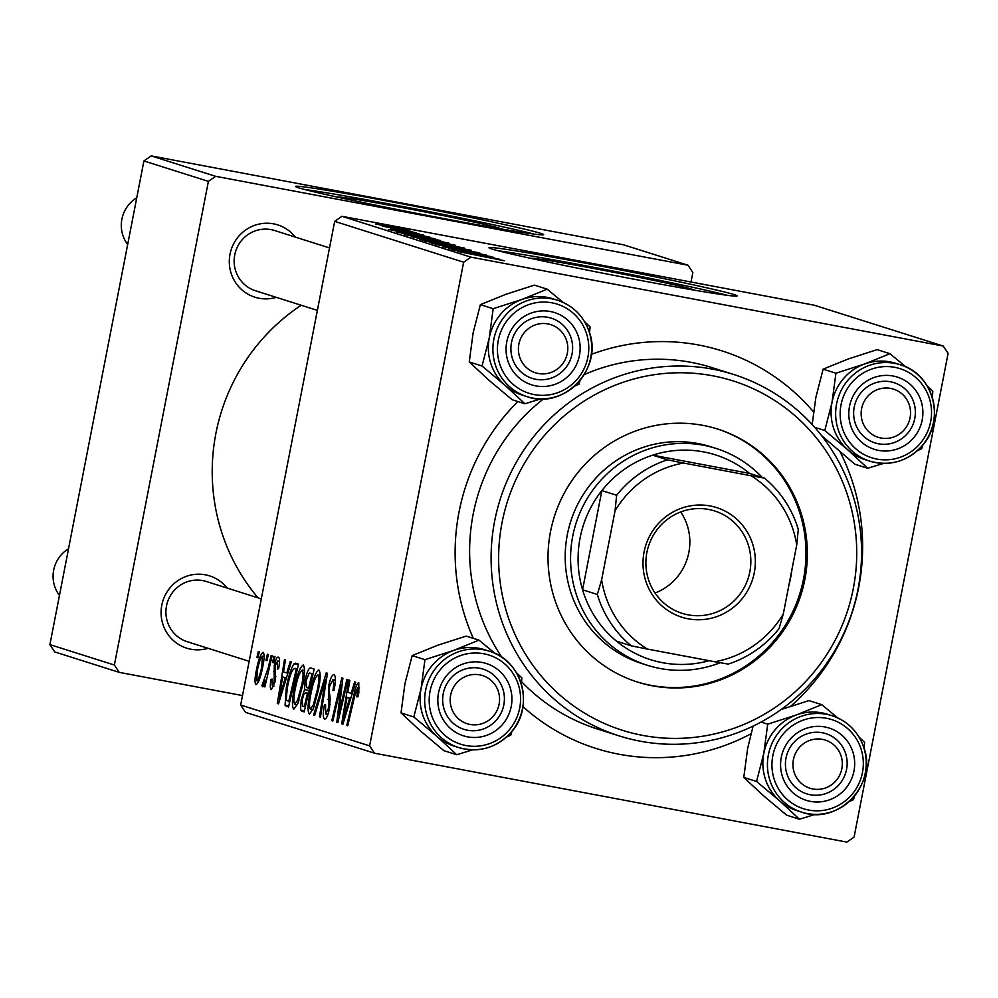 <?xml version="1.0" encoding="UTF-8"?>
<svg xmlns="http://www.w3.org/2000/svg" width="998" height="998" viewBox="0 0 998 998"><rect width="100%" height="100%" fill="white"/><g stroke="black" fill="none" stroke-linecap="round" stroke-linejoin="round"><path stroke-width="1.5" d="M500.722 228.866A83.158 2.171 11 0 0 401.421 207.434A83.158 2.171 11 0 0 337.486 197.142M392.713 202.045A126.372 3.306 11 0 0 295.533 186.439A126.372 3.306 11 0 0 446.455 219.061A126.372 3.306 11 0 0 543.636 234.667A126.372 3.306 11 0 0 392.713 202.045M533.992 234.081A126.372 3.306 11 0 0 392.239 204.528A126.372 3.306 11 0 0 304.689 189.508M530.948 258.407A83.158 2.171 -169 0 1 594.883 268.699A83.158 2.171 -169 0 1 694.184 290.131M586.175 263.31A126.372 3.306 11 0 0 488.983 247.704A126.372 3.306 11 0 0 639.905 280.326A126.372 3.306 11 0 0 737.098 295.932A126.372 3.306 11 0 0 586.175 263.31M727.455 295.346A126.372 3.306 11 0 0 585.689 265.792A126.372 3.306 11 0 0 498.139 250.772M276.284 297.342A37.912 36.963 -72.4 0 1 259.118 298.265A37.912 36.963 -72.4 0 1 230.014 254.216A37.912 36.963 -72.4 0 1 273.589 223.851A37.912 36.963 -72.4 0 1 295.371 237.112M329.515 247.928L274.55 230.513A31.599 30.801 107.6 0 0 271.032 229.627A31.599 30.801 107.6 0 0 235.141 253.118A31.599 30.801 107.6 0 0 255.463 290.755A31.599 30.801 107.6 0 0 258.981 291.641M208.071 648.301A37.912 36.963 -72.4 0 1 190.905 649.224A37.912 36.963 -72.4 0 1 161.801 605.175A37.912 36.963 -72.4 0 1 205.363 574.811A37.912 36.963 -72.4 0 1 227.145 588.059M261.301 598.875L206.324 581.472A31.599 30.801 107.6 0 0 202.819 580.587A31.599 30.801 107.6 0 0 166.916 604.077A31.599 30.801 107.6 0 0 187.25 641.714A31.599 30.801 107.6 0 0 190.768 642.6M750.958 733.817A208.52 203.268 -72.4 0 1 619.097 754.251A208.52 203.268 -72.4 0 1 522.94 706.646M473.314 638.346A208.52 203.268 -72.4 0 1 517.9 401.545M591.352 354.365A208.52 203.268 -72.4 0 1 698.637 345.009A208.52 203.268 -72.4 0 1 813.532 411.887M733.567 374.437A189.57 184.792 -72.4 0 1 855.56 600.235A189.57 184.792 -72.4 0 1 640.18 741.177A189.57 184.792 -72.4 0 1 619.097 735.875A189.57 184.792 -72.4 0 1 497.104 510.09A189.57 184.792 -72.4 0 1 712.497 369.135A189.57 184.792 -72.4 0 1 733.567 374.437L712.073 367.638A189.57 184.792 107.6 0 0 691.003 362.336A189.57 184.792 107.6 0 0 584.279 374.549M543.536 398.851A189.57 184.792 107.6 0 0 501.869 657.283M521.542 681.659A189.57 184.792 107.6 0 0 597.602 729.076L619.097 735.875M273.988 656.335L274.961 656.647L273.552 662.772L272.554 662.46L273.988 656.335M267.389 654.239L268.375 654.551L266.965 660.688L265.955 660.377L267.389 654.239M303.23 664.992C305.039 667.5 304.901 674.099 302.818 684.79L297.791 703.59L293.724 709.254C291.865 706.671 292.027 699.885 294.235 688.907C296.893 675.11 299.899 667.138 303.23 664.992L303.143 664.98M290.281 661.487L291.341 661.824L278.529 703.852L277.332 703.465L284.48 659.653L285.465 659.965L283.482 671.904L286.825 672.964L290.281 661.487M310.403 667.862L314.17 669.059L304.141 711.961L300.573 710.065L301.184 699.823L304.54 689.643L305.076 680.511C306.748 672.54 308.519 668.323 310.403 667.862M326.221 672.877L327.469 673.263L320.47 717.125L319.485 716.814L325.485 679.226L314.732 715.304L313.671 714.98L326.221 672.877M358.831 692.762L357.97 696.691L356.885 696.941L357.721 687.634L354.839 695.394L347.741 725.771L346.755 725.446L354.103 694.009C355.587 686.986 357.147 683.181 358.769 682.582L358.831 692.762M346.892 679.413L347.878 679.725L337.835 722.627L336.8 722.303L341.266 684.616L332.808 721.03L331.81 720.718L341.84 677.817L342.875 678.141L338.434 715.778L346.892 679.413M374.487 753.203L846.828 842.1L854.088 837.048L948.1 353.392L943.247 346.056L814.281 305.213L341.94 216.304L470.906 257.147L463.646 262.212L334.679 221.369L240.668 705.025L369.634 745.868L374.487 753.203L245.52 712.36L240.668 705.025M463.646 262.212L369.634 745.868M354.639 681.871L355.7 682.208L342.888 724.224L341.703 723.849L348.851 680.037L349.836 680.349L347.84 692.288L351.184 693.348L354.639 681.871M325.622 713.969L328.454 708.318L328.529 686.549C330.288 678.465 332.097 674.523 333.956 674.723C335.839 675.833 335.852 681.048 334.018 690.342L332.933 690.554L333.931 684.079L332.833 679.763L335.415 680.249L332.908 679.775L329.589 686.437L329.103 690.317L330.213 698.513L329.477 708.355C327.905 715.741 326.284 719.309 324.612 719.034C323.003 718.011 322.903 713.533 324.3 705.586L325.56 704.501L325.622 713.969L327.943 714.418M318.861 669.945C320.682 672.452 320.533 679.052 318.449 689.743L313.422 708.543L309.355 714.206C307.496 711.611 307.658 704.837 309.867 693.86C312.524 680.062 315.53 672.091 318.861 669.945L318.774 669.92M278.617 668.548L277.419 669.384L277.544 661.05L275.323 665.491L275.223 681.297L271.431 689.63C270.096 689.044 269.971 685.614 271.069 679.339L272.155 679.089L272.242 685.701L274.113 681.684L274.275 665.529C275.635 659.553 276.995 656.746 278.355 657.121C279.802 657.857 279.877 661.674 278.617 668.548M295.757 663.221L298.539 664.107L288.509 707.008L285.079 705.324L286.351 687.46C288.447 676.37 291.004 668.473 294.036 663.782L295.545 663.171M263.098 652.28C264.458 653.727 264.42 658.169 262.985 665.604C260.927 676.644 258.594 683.019 255.975 684.74C254.64 683.094 254.727 678.453 256.261 670.818C258.257 660.214 260.54 654.039 263.098 652.28L263.048 652.268M271.157 655.437L272.155 655.748L264.857 686.948L263.871 686.636L265.381 680.187L262.424 686.774L261.975 685.426L268.213 667.899L271.157 655.437M258.357 651.382L259.33 651.694L257.921 657.832L256.923 657.507L258.357 651.382M418.911 233.682L412.636 232.472L418.886 233.806M412.324 231.598L406.036 230.388L412.299 231.711M448.564 243.175L404.265 234.555L448.938 243.163M435.203 238.846L388.309 229.44L429.414 237.013L419.148 235.241L435.178 238.959M455.325 245.221L412.112 236.888L455.238 245.67M471.143 250.224L431.448 243.1L465.555 249.238L424.649 240.942L471.118 250.386M504.102 260.728L457.72 251.421L504.427 260.728M491.814 256.773L448.801 248.602L481.061 254.191L442.788 246.693L486.762 255.176L454.589 249.6L491.789 256.885M943.247 346.056L470.906 257.147M499.561 259.231L452.668 249.824L493.773 257.397L483.506 255.625L499.549 259.343M479.29 252.956L435.14 244.335L479.813 252.956M464.207 248.128L419.896 239.508L464.569 248.115M391.228 228.941L423.726 235.141L390.867 228.792M440.679 240.58L396.493 231.96L440.617 240.905M397.142 232.235L396.48 231.985M408.444 230.438L375.772 224.051L408.743 230.426M416.091 232.784L382.209 226.097L416.066 232.908M403.279 228.729L397.004 227.519L403.254 228.854M691.015 282.01L692.849 272.554L687.996 265.219L623.513 244.797L151.172 155.9L215.655 176.322L208.395 181.374L143.912 160.952L49.9 644.608L114.383 665.03L119.236 672.365L54.753 651.944L49.9 644.608M208.395 181.374L114.383 665.03M242.502 695.569L119.236 672.365M687.996 265.219L215.655 176.322M301.196 305.238A195.882 190.955 107.6 0 0 258.033 597.839M143.912 160.952L151.172 155.9M840.254 452.131A208.52 203.268 -72.4 0 1 790.778 706.21M334.679 221.369L341.94 216.304M467.488 252.806L481.36 255.575L467.463 252.918M431.573 241.965L459.205 247.005L436.026 242.252L424.874 240.456L431.548 242.102M419.272 238.609L432.97 241.254L419.247 238.722M438.11 242.24L452.967 245.109L438.097 242.352M403.117 232.422L417.002 235.204L403.105 232.534M403.629 233.657L437.336 240.156L403.616 233.769M415.941 237.013L443.574 242.065L420.395 237.299L409.242 235.503L415.916 237.15M337.86 722.502L336.8 722.303M342.114 684.778L341.266 684.616M332.833 720.918L331.81 720.718M339.395 715.953L338.434 715.778M342.938 724.086L341.703 723.849M352.244 693.548L351.184 693.348M345.857 710.713L349.662 698.251L346.992 697.402L343.349 719.333L345.857 710.713L346.955 710.913M350.747 698.45L349.662 698.251M344.335 719.521L343.349 719.333M350.847 698.126L346.992 697.402M358.706 693.385L357.708 693.198M359.579 687.984L357.721 687.634M347.766 725.646L346.755 725.446M355.126 694.196L354.103 694.009M334.205 689.344L333.22 689.156M335.029 684.291L333.931 684.079M325.311 705.773L324.3 705.586M325.498 704.825L324.5 704.638M327.943 714.406L325.785 714.007M329.452 708.505L328.454 708.318M330.076 704.551L328.841 704.326M329.54 686.736L328.529 686.549M320.495 717.001L319.485 716.814M326.483 679.413L325.485 679.226M314.769 715.179L313.671 714.98M310.865 694.047L309.867 693.86M313.31 704.962L317.514 689.219C318.998 681.584 319.098 676.856 317.813 674.997L320.171 675.434L317.813 674.997C315.143 677.255 312.798 683.792 310.752 694.645C309.205 702.392 309.081 707.233 310.378 709.141L313.31 704.962L314.607 705.199M318.512 689.406L317.514 689.219M312.973 709.64L310.378 709.141M304.415 710.788L300.573 710.065M302.194 700.01L301.184 699.823M309.155 690.516L304.54 689.643M306.074 680.698L305.076 680.511M304.328 706.634L307.446 693.261L305.662 692.712L308.519 693.248L305.862 692.749L303.916 694.047L302.207 699.947L302.644 706.097L305.338 706.821M308.469 693.448L307.446 693.261M308.619 688.246L312.012 673.762L310.178 673.176L309.168 673.101L306.024 680.935L306.548 687.585L309.642 688.433M313.023 673.949L312.012 673.762M309.904 673.101L309.168 673.101M279.527 661.425L277.544 661.05M272.08 679.538L271.069 679.339M274.013 686.038L272.242 685.701M275.111 681.871L274.113 681.684M275.573 679.301L274.512 679.102M275.373 671.741L273.652 671.417M275.273 665.716L274.275 665.529M278.579 703.702L277.332 703.465M287.886 673.163L286.825 672.964M281.498 690.329L285.303 677.867L282.634 677.018L278.991 698.949L281.498 690.329L282.584 690.541M286.389 678.066L285.303 677.867M279.964 699.136L278.991 698.949M286.488 677.742L282.634 677.018M288.746 706.01L285.079 705.324M287.349 687.647L286.351 687.46M298.414 664.606L294.036 663.782M288.696 701.681L296.369 668.81L294.872 668.348L297.429 668.835L295.121 668.41C292.314 668.697 289.694 675.247 287.274 688.046L286.177 700.109L289.707 701.868M297.392 668.997L296.369 668.81M295.233 689.094L294.235 688.907M297.666 700.01L301.883 684.266C303.367 676.644 303.467 671.904 302.182 670.045L304.54 670.494L302.182 670.045C299.512 672.303 297.167 678.852 295.121 689.693C293.574 697.44 293.449 702.28 294.747 704.189L297.666 700.01L298.976 700.247M302.881 684.453L301.883 684.266M297.342 704.688L294.747 704.189M257.259 671.005L256.261 670.818M256.785 680.798C258.744 678.777 260.453 673.762 261.913 665.778L262.324 656.222C260.378 658.393 258.682 663.371 257.234 671.143L256.785 680.798L258.769 681.172M262.911 665.965L261.913 665.778M264.108 656.559L262.324 656.222M266.99 660.564L265.955 660.377M264.894 686.824L263.871 686.636M266.391 680.374L265.381 680.187M263.36 685.676L261.975 685.426M264.794 681.996L263.622 681.771M273.589 662.66L272.554 662.46M257.946 657.707L256.923 657.507M881.022 438.022A25.274 24.638 107.6 0 0 910.076 417.775A25.274 24.638 107.6 0 0 890.665 388.409A25.274 24.638 107.6 0 0 861.623 408.656A25.274 24.638 107.6 0 0 881.022 438.022M890.528 381.785A31.599 30.801 -72.4 0 1 894.046 382.671A31.599 30.801 -72.4 0 1 914.38 420.295A31.599 30.801 -72.4 0 1 878.477 443.786A31.599 30.801 -72.4 0 1 874.972 442.912A31.599 30.801 -72.4 0 1 854.637 405.275A31.599 30.801 -72.4 0 1 890.528 381.785M812.809 788.969A25.274 24.638 107.6 0 0 841.85 768.734A25.274 24.638 107.6 0 0 822.452 739.368A25.274 24.638 107.6 0 0 793.41 759.615A25.274 24.638 107.6 0 0 812.809 788.969M822.315 732.744A31.599 30.801 -72.4 0 1 825.82 733.63A31.599 30.801 -72.4 0 1 846.154 771.254A31.599 30.801 -72.4 0 1 810.264 794.745A31.599 30.801 -72.4 0 1 806.746 793.859A31.599 30.801 -72.4 0 1 786.412 756.235A31.599 30.801 -72.4 0 1 822.315 732.744M136.751 197.816A31.599 30.801 107.6 0 0 127.682 244.473M547.914 323.901A25.274 24.638 107.6 0 0 518.873 344.148A25.274 24.638 107.6 0 0 538.284 373.501A25.274 24.638 107.6 0 0 567.326 353.267A25.274 24.638 107.6 0 0 547.914 323.901M535.726 379.277A31.599 30.801 -72.4 0 1 532.221 378.392A31.599 30.801 -72.4 0 1 511.887 340.767A31.599 30.801 -72.4 0 1 547.777 317.277A31.599 30.801 -72.4 0 1 551.295 318.162A31.599 30.801 -72.4 0 1 571.629 355.787A31.599 30.801 -72.4 0 1 535.726 379.277M479.701 674.86A25.274 24.638 107.6 0 0 450.659 695.095A25.274 24.638 107.6 0 0 470.058 724.461A25.274 24.638 107.6 0 0 499.1 704.214A25.274 24.638 107.6 0 0 479.701 674.86M467.513 730.237A31.599 30.801 -72.4 0 1 463.995 729.351A31.599 30.801 -72.4 0 1 443.661 691.726A31.599 30.801 -72.4 0 1 479.564 668.236A31.599 30.801 -72.4 0 1 483.082 669.109A31.599 30.801 -72.4 0 1 503.404 706.746A31.599 30.801 -72.4 0 1 467.513 730.237M68.525 548.775A31.599 30.801 107.6 0 0 59.456 595.419M812.16 424.537L815.89 397.291L823.125 369.16L848.475 358.881L877.155 349.637L889.942 353.691L864.592 363.983L835.925 373.215L832.02 402.394L824.785 430.512L847.888 449.923L867.674 468.274L883.604 463.396M917.436 450.647L921.703 448.751L922.863 444.958M913.694 437.735A37.912 36.963 -72.4 0 1 861.424 442.014A37.912 36.963 -72.4 0 1 857.993 388.684A37.912 36.963 -72.4 0 1 910.276 384.417A37.912 36.963 -72.4 0 1 913.694 437.735M861.299 392.351A31.599 30.801 107.6 0 0 874.972 442.912A31.599 30.801 107.6 0 0 907.718 433.219A31.599 30.801 107.6 0 0 894.046 382.671A31.599 30.801 107.6 0 0 861.299 392.351M922.177 445.657A50.549 49.276 -72.4 0 1 869.782 461.151C890.166 466.602 907.669 461.438 922.277 445.657C945.842 420.083 933.255 373.676 900.308 364.769L895.73 363.322A50.549 49.276 107.6 0 0 843.335 378.816A50.549 49.276 107.6 0 0 865.216 459.704L869.782 461.151A50.549 49.276 -72.4 0 1 847.913 380.263A50.549 49.276 -72.4 0 1 900.308 364.769A50.549 49.276 -72.4 0 1 922.264 445.557M932.294 397.341L932.831 391.453L927.292 386.126M821.529 435.552L854.874 464.232L867.674 468.274M814.655 427.306L824.785 430.512M823.125 369.16L835.925 373.215M905.959 366.952L889.942 353.691M866.276 460.041A50.561 49.289 -72.4 0 1 847.888 449.923A50.561 49.289 -72.4 0 1 832.02 402.394A50.561 49.289 -72.4 0 1 864.592 363.983A50.561 49.289 -72.4 0 1 896.803 363.659M798.063 811A50.561 49.289 107.6 0 1 779.675 800.883A50.561 49.289 -72.4 0 1 765.466 779.376A50.549 49.276 107.6 0 0 796.99 810.663L801.556 812.11A50.549 49.276 -72.4 0 1 770.044 780.823A50.549 49.276 -72.4 0 1 781.671 729.014A50.549 49.276 -72.4 0 1 832.082 715.728A50.549 49.276 -72.4 0 1 863.594 747.003A50.549 49.276 -72.4 0 1 851.98 798.812A50.549 49.276 -72.4 0 1 801.556 812.11C838.17 825.783 878.09 783.979 863.682 747.078C858.068 731.484 847.539 721.03 832.082 715.728L827.517 714.281A50.549 49.276 107.6 0 0 777.105 727.567A50.549 49.276 107.6 0 0 765.478 779.376A50.561 49.289 -72.4 0 1 763.794 753.353L756.571 781.471L779.675 800.883L799.46 819.233L815.391 814.356M782.544 776.856A37.912 36.963 -72.4 0 1 805.723 728.528A37.912 36.963 -72.4 0 1 852.716 751.494A37.912 36.963 -72.4 0 1 829.538 799.81A37.912 36.963 -72.4 0 1 782.544 776.856M845.518 753.178A31.599 30.801 107.6 0 0 825.82 733.63A31.599 30.801 107.6 0 0 794.308 741.938A31.599 30.801 107.6 0 0 787.048 774.311A31.599 30.801 107.6 0 0 806.746 793.859A31.599 30.801 107.6 0 0 838.258 785.563A31.599 30.801 107.6 0 0 845.518 753.178M799.46 819.233L786.661 815.179L763.557 795.768L743.772 777.417L756.571 781.471M743.772 777.417L747.677 748.238L753.091 726.12M767.699 724.174L763.794 753.353A50.561 49.289 -72.4 0 1 796.379 714.942L767.699 724.174L761.05 722.065M780.261 709.827L808.929 700.596L821.728 704.65L796.379 714.942A50.561 49.289 -72.4 0 1 828.59 714.618M837.746 717.911L821.728 704.65M864.081 748.3L864.617 742.412L859.078 737.073M849.211 801.594L853.477 799.71L854.65 795.917M524.923 403.766L512.136 399.711L489.02 380.3L469.247 361.95L473.152 332.771L480.375 304.652L493.174 308.706L489.269 337.885L482.034 366.004L505.15 385.415L524.923 403.766L540.866 398.888M589.544 332.833L590.092 326.945L584.541 321.606M578.179 336.027A37.912 36.963 -72.4 0 1 555 384.342A37.912 36.963 -72.4 0 1 508.019 361.388A37.912 36.963 -72.4 0 1 531.198 313.06A37.912 36.963 -72.4 0 1 578.179 336.027M512.523 358.843A31.599 30.801 107.6 0 0 532.221 378.392A31.599 30.801 107.6 0 0 563.733 370.096A31.599 30.801 107.6 0 0 570.993 337.711A31.599 30.801 107.6 0 0 551.295 318.162A31.599 30.801 107.6 0 0 519.783 326.471A31.599 30.801 107.6 0 0 512.523 358.843M552.992 298.814A50.549 49.276 107.6 0 0 502.568 312.1A50.549 49.276 107.6 0 0 490.954 363.908A50.549 49.276 107.6 0 0 522.465 395.196L527.031 396.643A50.549 49.276 -72.4 0 1 495.519 365.355A50.549 49.276 -72.4 0 1 507.134 313.547A50.549 49.276 -72.4 0 1 557.558 300.261A50.549 49.276 -72.4 0 1 589.07 331.536A50.549 49.276 -72.4 0 1 577.443 383.344A50.549 49.276 -72.4 0 1 527.031 396.643C563.633 410.315 603.553 368.512 589.157 331.61C583.543 316.017 573.002 305.563 557.558 300.261L552.992 298.814M480.375 304.652L505.724 294.36L534.404 285.129L547.203 289.183L521.854 299.475L493.174 308.706M563.209 302.444L547.203 289.183M574.686 386.126L578.952 384.242L580.112 380.45M469.247 361.95L482.034 366.004M523.538 395.532A50.561 49.289 -72.4 0 1 505.15 385.415A50.561 49.289 -72.4 0 1 489.269 337.885A50.561 49.289 -72.4 0 1 521.854 299.475A50.561 49.289 107.6 0 1 554.052 299.151M401.021 712.909L413.821 716.963L436.924 736.362L456.71 754.725L443.91 750.671L420.807 731.26L401.021 712.909L404.926 683.73L412.162 655.611L424.948 659.666L421.044 688.832A50.561 49.289 -72.4 0 1 432.359 665.254A50.549 49.276 107.6 0 0 454.24 746.155L458.818 747.602A50.549 49.276 -72.4 0 1 436.937 666.701A50.549 49.276 -72.4 0 1 489.332 651.207A50.549 49.276 -72.4 0 1 511.3 731.996M447.029 675.135A37.912 36.963 -72.4 0 1 499.312 670.856A37.912 36.963 -72.4 0 1 502.73 724.186A37.912 36.963 -72.4 0 1 450.447 728.465A37.912 36.963 -72.4 0 1 447.029 675.135M496.742 719.67A31.599 30.801 107.6 0 0 483.082 669.109A31.599 30.801 107.6 0 0 450.323 678.802A31.599 30.801 107.6 0 0 463.995 729.351A31.599 30.801 107.6 0 0 496.742 719.67M455.313 746.492A50.561 49.289 -72.4 0 1 436.924 736.362A50.561 49.289 107.6 0 1 421.044 688.832L413.821 716.963M412.162 655.611L437.511 645.319L466.191 636.088L478.978 640.142L453.628 650.422L424.948 659.666M494.996 653.403L478.978 640.142M521.33 683.792L521.867 677.904L516.328 672.565M506.46 737.085L510.739 735.202L511.899 731.397M456.71 754.725L472.64 749.847M511.213 732.108A50.549 49.276 -72.4 0 1 458.818 747.602C479.202 753.053 496.705 747.889 511.313 732.108C534.878 706.534 522.278 660.127 489.332 651.207L484.766 649.76A50.549 49.276 107.6 0 0 432.371 665.254A50.561 49.289 -72.4 0 1 453.628 650.422A50.561 49.289 -72.4 0 1 485.839 650.11M702.991 425.373A132.697 129.353 107.6 0 0 552.218 524.037A132.697 129.353 107.6 0 0 637.61 682.096A132.697 129.353 107.6 0 0 652.368 685.801A132.697 129.353 107.6 0 0 803.14 587.136A132.697 129.353 107.6 0 0 717.737 429.078A132.697 129.353 107.6 0 0 702.991 425.373M636.949 681.871A132.697 129.353 107.6 0 0 651.02 685.376A132.697 129.353 107.6 0 0 801.706 587.061A132.697 129.353 107.6 0 0 717.063 428.866M642.724 735.401A183.245 178.63 107.6 0 0 853.29 588.633A183.245 178.63 107.6 0 0 712.634 375.772A183.245 178.63 107.6 0 0 502.069 522.528A183.245 178.63 107.6 0 0 642.724 735.401M720.257 662.709A113.735 110.878 -72.4 0 1 647.365 665.292L641.988 663.595A113.735 110.878 -72.4 0 1 568.798 528.117A113.735 110.878 -72.4 0 1 698.026 443.549A113.735 110.878 -72.4 0 1 710.676 446.73L716.053 448.426A113.735 110.878 -72.4 0 1 762.173 477.381M644.072 552.019A57.497 56.05 -72.4 0 1 710.139 505.961A57.497 56.05 -72.4 0 1 754.276 572.765A57.497 56.05 -72.4 0 1 688.208 618.822A57.497 56.05 -72.4 0 1 644.072 552.019M749.835 571.829A53.705 52.358 107.6 0 0 714.58 510.939A53.705 52.358 107.6 0 0 646.891 552.455A53.705 52.358 107.6 0 0 682.145 613.346A53.705 52.358 107.6 0 0 749.835 571.829M655.037 593.012A53.705 52.358 107.6 0 0 688.845 552.505A53.705 52.358 107.6 0 0 680.711 511.949M667.462 459.841L683.53 463.035A101.097 98.553 107.6 0 0 615.042 510.776L616.639 495.27A107.422 104.715 -72.4 0 1 667.462 459.841L652.68 455.163A107.422 104.715 107.6 0 1 749.573 473.401L652.68 455.163A107.422 104.715 107.6 0 0 601.856 490.592A107.422 104.715 107.6 0 0 580.1 537.91A107.422 104.715 107.6 0 0 582.57 589.793A107.422 104.715 107.6 0 0 616.527 641.178A107.422 104.715 107.6 0 0 709.179 660.688M791.988 569.309A113.735 110.878 -72.4 0 1 790.703 577.38A113.735 110.878 -72.4 0 1 788.869 585.339M647.365 665.292A113.735 110.878 -72.4 0 1 572.702 536.35A113.735 110.878 -72.4 0 1 716.053 448.426M616.639 495.27L601.856 490.592L582.57 589.793L597.353 594.471L601.632 579.826A101.097 98.553 107.6 0 0 647.378 649.062L714.805 661.749A101.097 98.553 107.6 0 0 783.293 614.007L796.716 544.97A101.097 98.553 107.6 0 0 750.97 475.734L683.53 463.035M615.042 510.776L601.632 579.826M647.378 649.062L631.31 645.856A107.422 104.715 -72.4 0 1 597.353 594.471M616.527 641.178L631.31 645.856M783.293 614.007L779.026 628.665A107.422 104.715 -72.4 0 1 728.191 664.094L714.805 661.749M750.97 475.734L764.356 478.079A107.422 104.715 -72.4 0 1 798.3 529.464L796.716 544.97M749.573 473.401L764.356 478.079M339.732 705.736L338.696 705.536M341.141 693.46L340.118 693.273M341.778 705.786L340.73 705.586M330.301 699.698L328.03 699.274M324.662 690.878L323.601 690.678M304.215 711.661L301.733 711.2M275.847 676.332L274.25 676.033M288.572 706.721L286.164 706.26M269.26 668.099L268.213 667.899M920.193 443.461A46.756 45.584 107.6 0 0 915.977 377.693A46.756 45.584 107.6 0 0 851.494 382.97A46.756 45.584 107.6 0 0 855.723 448.738A46.756 45.584 107.6 0 0 920.193 443.461M774.361 779.812A46.756 45.584 107.6 0 0 832.307 808.13A46.756 45.584 107.6 0 0 860.9 748.537A46.756 45.584 107.6 0 0 802.941 720.219A46.756 45.584 107.6 0 0 774.361 779.812M586.362 333.07A46.756 45.584 107.6 0 0 528.416 304.752A46.756 45.584 107.6 0 0 499.836 364.345A46.756 45.584 107.6 0 0 557.782 392.663A46.756 45.584 107.6 0 0 586.362 333.07M440.53 669.409A46.756 45.584 107.6 0 0 444.746 735.177A46.756 45.584 107.6 0 0 509.23 729.912A46.756 45.584 107.6 0 0 505.013 664.144A46.756 45.584 107.6 0 0 440.53 669.409M255.463 290.755L317.376 310.366M249.163 661.312L187.25 641.714"/></g></svg>

